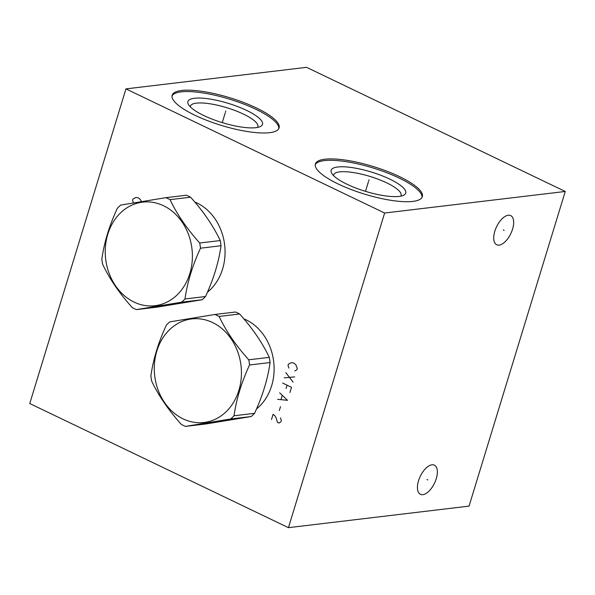 <?xml version="1.0" encoding="UTF-8"?>
<svg xmlns="http://www.w3.org/2000/svg" width="595" height="595" viewBox="0 0 595 595"><rect width="100%" height="100%" fill="white"/><g stroke="black" fill="none" stroke-linecap="round" stroke-linejoin="round"><path stroke-width="0.89" d="M125.947 88.886L306.566 67.332L565.25 191.464L384.63 213.017L125.947 88.886L29.75 403.536L288.434 527.668L384.63 213.017M194.922 115.244A55.908 14.473 -163 0 1 172.156 95.23A55.908 14.473 -163 0 1 202.724 91.444A55.908 14.473 -163 0 1 256.333 107.918A55.908 14.473 -163 0 1 279.092 127.925A55.908 14.473 -163 0 1 248.524 131.711A55.908 14.473 -163 0 1 194.922 115.244M338.153 183.974A55.908 14.473 -163 0 1 315.395 163.967A55.908 14.473 -163 0 1 345.963 160.181A55.908 14.473 -163 0 1 399.565 176.648A55.908 14.473 -163 0 1 422.331 196.655A55.908 14.473 -163 0 1 391.763 200.441A55.908 14.473 -163 0 1 338.153 183.974M194.773 202.017A50.746 42.275 83.2 0 1 222.582 269.029A50.746 42.275 83.2 0 1 207.432 292.212M243.816 318.816A50.746 42.275 83.2 0 1 271.625 385.828A50.746 42.275 83.2 0 1 256.475 409.01M565.25 191.464L469.053 506.114L288.434 527.668M494.817 231.232A16.162 7.899 -64.4 0 1 510.681 215.598A16.162 7.899 -64.4 0 1 512.57 229.112A16.162 7.899 -64.4 0 1 496.699 244.746A16.162 7.899 -64.4 0 1 494.817 231.232M418.523 480.782A16.162 7.899 -64.4 0 1 434.387 465.149A16.162 7.899 -64.4 0 1 436.276 478.663A16.162 7.899 -64.4 0 1 420.405 494.296A16.162 7.899 -64.4 0 1 418.523 480.782M190.34 106.899A35.239 9.118 -163 0 1 190.445 106.141A35.239 9.118 -163 0 1 209.708 103.753A35.239 9.118 -163 0 1 243.496 114.128A35.239 9.118 17 0 1 257.836 126.742A35.239 9.118 17 0 1 257.501 127.434M203.787 115.527A38.995 10.093 17 0 0 260.342 126.542A38.995 10.093 17 0 0 246.62 110.41A38.995 10.093 -163 0 0 204.799 98.368A38.995 10.093 -163 0 0 188.481 104.571A38.995 10.093 -163 0 0 203.787 115.527M278.817 128.602A55.908 14.473 17 0 0 255.91 109.302A55.908 14.473 -163 0 0 172.014 95.944M333.572 175.629A35.239 9.118 -163 0 1 333.676 174.871A35.239 9.118 -163 0 1 352.939 172.483A35.239 9.118 -163 0 1 386.728 182.866A35.239 9.118 17 0 1 401.075 195.472A35.239 9.118 17 0 1 400.732 196.164M347.019 184.257A38.995 10.093 17 0 0 403.574 195.272A38.995 10.093 17 0 0 389.851 179.147A38.995 10.093 -163 0 0 348.038 167.098A38.995 10.093 -163 0 0 331.72 173.301A38.995 10.093 -163 0 0 347.019 184.257M422.048 197.332A55.908 14.473 17 0 0 399.141 178.039A55.908 14.473 -163 0 0 315.246 164.681M165.916 197.666L186.451 195.22A59.574 49.63 -96.8 0 1 188.533 196.157A59.574 49.63 83.2 0 1 190.579 197.198C203.304 211.314 213.196 225.765 220.262 240.559A59.574 49.63 83.2 0 1 221.042 245.742C218.7 262.336 213.523 279.263 205.513 296.526A59.574 49.63 83.2 0 1 202.166 299.731L181.631 302.186A59.574 49.63 -96.8 0 0 184.978 298.973C187.321 282.387 192.497 265.459 200.5 248.197A59.574 49.63 -96.8 0 0 199.727 243.005C187.001 228.889 177.102 214.438 170.036 199.645A59.574 49.63 -96.8 0 0 167.991 198.604A59.574 49.63 -96.8 0 0 165.916 197.666L120.703 205.089A59.574 49.63 -96.8 0 0 117.356 208.295C109.354 225.564 104.177 242.492 101.834 259.078A59.574 49.63 -96.8 0 0 102.615 264.262C109.673 279.055 119.573 293.506 132.298 307.622A59.574 49.63 -96.8 0 0 134.344 308.664A59.574 49.63 -96.8 0 0 136.426 309.601L181.631 302.186M136.426 309.601L156.961 307.154L202.166 299.731M205.513 296.526L184.978 298.973M221.042 245.742L200.5 248.197M163.543 205.744A52.152 43.45 -96.8 0 0 107.792 234.237A52.152 43.45 -96.8 0 0 134.083 302.089A52.152 43.45 -96.8 0 0 189.835 273.603A52.152 43.45 -96.8 0 0 163.543 205.744M190.579 197.198L170.036 199.645M220.262 240.559L199.727 243.005M214.959 314.465L235.494 312.018A59.574 49.63 -96.8 0 1 237.576 312.955A59.574 49.63 83.2 0 1 239.621 313.996C252.347 328.113 262.239 342.564 269.304 357.357A59.574 49.63 83.2 0 1 270.085 362.541C267.743 379.127 262.566 396.054 254.556 413.324A59.574 49.63 83.2 0 1 251.209 416.53L230.674 418.977A59.574 49.63 -96.8 0 0 234.021 415.771C236.364 399.186 241.54 382.258 249.543 364.988A59.574 49.63 -96.8 0 0 248.77 359.804C236.044 345.688 226.145 331.237 219.079 316.443A59.574 49.63 -96.8 0 0 217.034 315.402A59.574 49.63 -96.8 0 0 214.959 314.465L169.746 321.888A59.574 49.63 -96.8 0 0 166.399 325.093C158.396 342.356 153.22 359.283 150.877 375.876A59.574 49.63 -96.8 0 0 151.658 381.06C158.716 395.853 168.616 410.305 181.341 424.421A59.574 49.63 -96.8 0 0 183.386 425.462A59.574 49.63 -96.8 0 0 185.469 426.399L230.674 418.977M185.469 426.399L206.004 423.952L251.209 416.53M254.556 413.324L234.021 415.771M270.085 362.541L249.543 364.988M212.586 322.542A52.152 43.45 -96.8 0 0 156.835 351.028A52.152 43.45 -96.8 0 0 183.126 418.887A52.152 43.45 -96.8 0 0 238.878 390.394A52.152 43.45 -96.8 0 0 212.586 322.542M239.621 313.996L219.079 316.443M269.304 357.357L248.77 359.804M225.788 111.049L225.46 112.113L225.788 111.049M225.2 112.968L222.247 122.622M369.026 179.779L368.699 180.843L369.026 179.779M368.439 181.698L365.486 191.352M503.236 229.953L504.144 230.391M426.942 479.503L427.85 479.942M141.484 201.586L140.413 199.593L138.39 197.875L135.98 197.466L132.96 199.005L132.566 200.307L133.421 202.917M294.808 370.975L296.883 369.733L297.284 368.431L295.856 364.757L293.841 363.047L291.424 362.63L288.411 364.17L288.017 365.471L288.895 368.134M294.696 376.888L284.232 377.84M285.823 372.634L293.104 382.102M289.914 392.514L291.513 387.308L282.64 383.054M287.073 385.181L286.076 388.431M277.664 399.327L287.526 400.323L279.657 392.819M282.216 395.534L281.019 399.446M280.505 406.66L279.315 410.565M271.491 419.505L273.09 414.298L275.106 416.017L276.184 418.025L277.404 422.346L278.884 423.052L280.959 421.81L281.361 420.509L280.476 417.846"/></g></svg>
